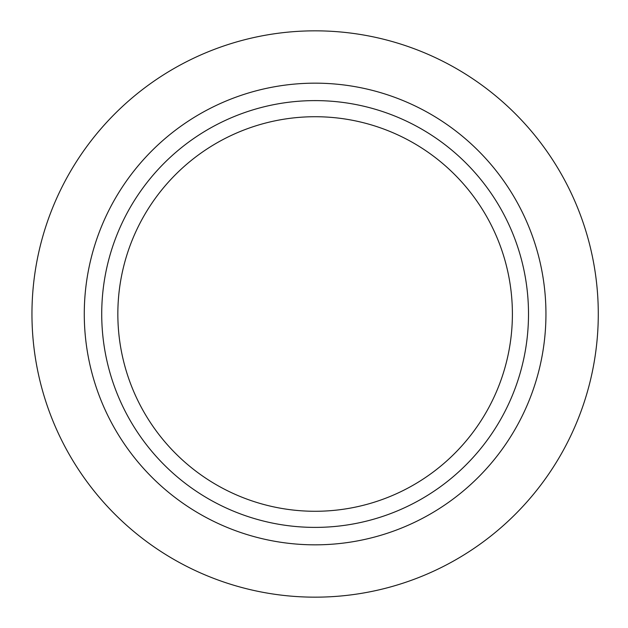 <?xml version="1.0" encoding="UTF-8"?>
<svg xmlns="http://www.w3.org/2000/svg" width="628" height="628" viewBox="0 0 628 628"><rect width="100%" height="100%" fill="white"/><g stroke="black" fill="none" stroke-linecap="round" stroke-linejoin="round"><path stroke-width="0.94" d="M101.72 314A213.394 213.394 0 0 0 421.812 498.805A213.394 213.394 0 0 0 421.812 129.195A213.394 213.394 0 0 0 101.72 314M84.278 314A230.837 230.837 0 0 0 430.533 513.908A230.837 230.837 0 0 0 430.533 114.092A230.837 230.837 0 0 0 84.278 314M31.957 314A283.157 283.157 0 0 0 456.697 559.226A283.157 283.157 0 0 0 456.697 68.774A283.157 283.157 0 0 0 31.957 314M117.844 314A197.278 197.278 0 0 0 315.115 511.278A197.278 197.278 0 0 0 512.393 314A197.278 197.278 0 0 0 315.115 116.722A197.278 197.278 0 0 0 117.844 314"/></g></svg>
